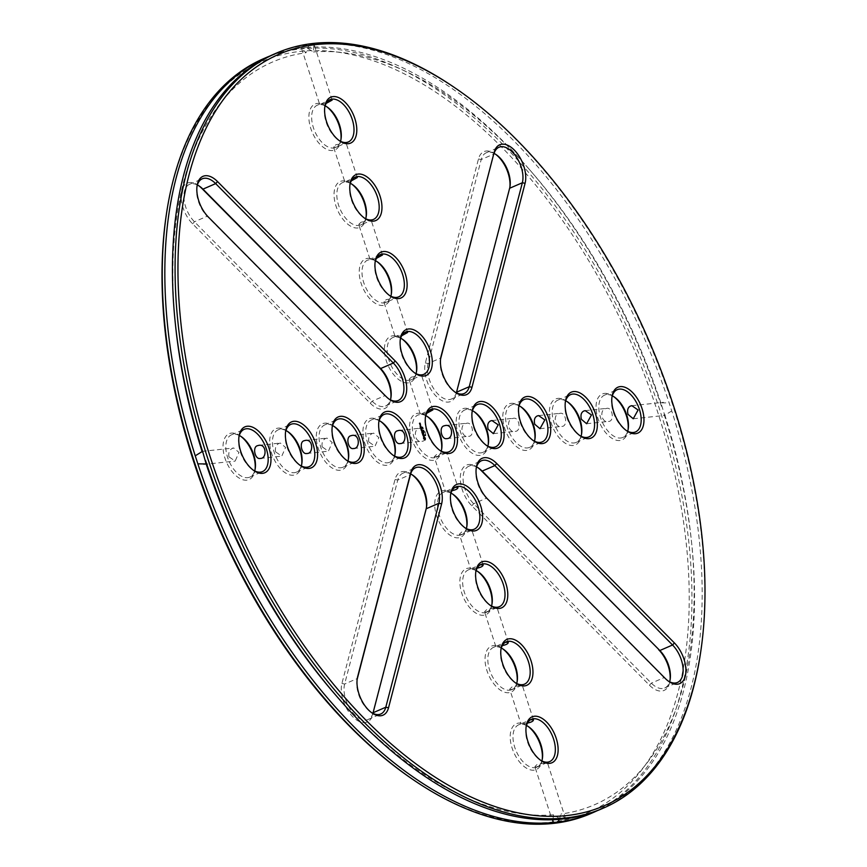 <?xml version="1.0" encoding="UTF-8"?>
<svg xmlns="http://www.w3.org/2000/svg" width="867" height="867" viewBox="0 0 867 867"><rect width="100%" height="100%" fill="white"/><g stroke="black" fill="none" stroke-linecap="round" stroke-linejoin="round"><path stroke-width="0.65" stroke-dasharray="4.33 3.25" d="M455.034 87.925A411.381 227.056 -113.4 0 1 700.428 653.74M526.074 727.131A23.041 12.712 66.6 0 0 525.933 727.966A23.041 12.712 66.6 0 0 539.675 759.644A23.041 12.712 66.6 0 0 540.379 760.11M500.909 649.676A23.041 12.712 66.6 0 0 500.768 650.51A23.041 12.712 66.6 0 0 514.51 682.188A23.041 12.712 66.6 0 0 515.215 682.654M357.128 679.544A23.041 12.712 66.6 0 0 356.987 680.367A23.041 12.712 66.6 0 0 370.729 712.056A23.041 12.712 66.6 0 0 371.434 712.522M475.745 572.22A23.041 12.712 66.6 0 0 475.604 573.044A23.041 12.712 66.6 0 0 489.346 604.732A23.041 12.712 66.6 0 0 490.05 605.199M450.58 494.764A23.041 12.712 66.6 0 0 450.428 495.588A23.041 12.712 66.6 0 0 464.17 527.277A23.041 12.712 66.6 0 0 464.875 527.743M423.616 438.767L425.025 439.894M423.053 435.787L423.616 436.134M423.399 435.082L423.963 435.982M423.356 434.866L423.378 436.003M422.348 433.446L422.587 434.714M422.554 434.237L423.41 434.107M421.871 432.167L422.164 433.24L423.183 433.099M422.413 432.2L422.5 433.001M422.684 432.113L422.966 432.958M424.884 434.909L425.188 435.505L424.96 434.876M425.068 434.692L424.494 434.779M424.158 432.156L423.616 432.069M238.902 437.131A23.041 12.712 66.6 0 0 238.761 437.965A23.041 12.712 66.6 0 0 240.3 451.848A23.041 12.712 66.6 0 0 252.503 469.654A23.041 12.712 66.6 0 0 253.207 470.109M285.536 432.178A23.041 12.712 66.6 0 0 285.384 433.001A23.041 12.712 66.6 0 0 286.923 446.884A23.041 12.712 66.6 0 0 299.126 464.69A23.041 12.712 66.6 0 0 299.841 465.156M332.159 427.214A23.041 12.712 66.6 0 0 332.018 428.049A23.041 12.712 66.6 0 0 333.557 441.932A23.041 12.712 66.6 0 0 345.76 459.738A23.041 12.712 66.6 0 0 346.464 460.204M196.972 186.611A23.041 12.712 66.6 0 0 196.82 187.445A23.041 12.712 66.6 0 0 207.17 216.251L384.84 395.688A23.041 12.712 66.6 0 0 388.243 398.56A23.041 12.712 66.6 0 0 388.947 399.015M378.781 422.262A23.041 12.712 66.6 0 0 378.641 423.096A23.041 12.712 66.6 0 0 380.18 436.979A23.041 12.712 66.6 0 0 392.383 454.774A23.041 12.712 66.6 0 0 393.087 455.24M421.264 430.292L422.11 430.888M421.709 431.549L422.012 430.932M421.6 431.593L422.695 431.625M422.262 430.281L421.46 430.4M420.798 428.666L421.069 429.837L421.98 429.707M421.286 428.905L421.405 429.609M420.538 428.222L421.611 428.276M420.137 426.64L420.408 427.821L421.416 427.68M420.658 426.781L420.744 427.583M420.928 426.694L421.199 427.539M423.66 431.224L423.67 431.831L423.725 431.224M423.486 430.964L423.551 430.39M422.413 428.016L422.532 428.569L422.37 428.027M422.717 427.464L422.11 427.453M419.975 425.025L420.766 425.675M419.476 423.334L419.931 423.963M419.52 423.464L420.159 423.974M472.038 412.345A23.041 12.712 66.6 0 0 471.886 413.18A23.041 12.712 66.6 0 0 485.628 444.869A23.041 12.712 66.6 0 0 486.333 445.324M476.178 468.57A23.041 12.712 66.6 0 0 476.026 469.405A23.041 12.712 66.6 0 0 486.376 498.211L664.046 677.636A23.041 12.712 66.6 0 0 667.449 680.519A23.041 12.712 66.6 0 0 668.154 680.974M518.661 407.392A23.041 12.712 66.6 0 0 518.52 408.227A23.041 12.712 66.6 0 0 532.262 439.905A23.041 12.712 66.6 0 0 532.967 440.371M565.284 402.44A23.041 12.712 66.6 0 0 565.143 403.263A23.041 12.712 66.6 0 0 578.885 434.952A23.041 12.712 66.6 0 0 579.589 435.418M611.907 397.476A23.041 12.712 66.6 0 0 611.766 398.311A23.041 12.712 66.6 0 0 625.508 429.999A23.041 12.712 66.6 0 0 626.212 430.455M439.71 450.287A23.041 12.712 -113.4 0 1 439.005 449.821A23.041 12.712 -113.4 0 1 425.263 418.132A23.041 12.712 -113.4 0 1 425.404 417.309M400.24 339.853A23.041 12.712 66.6 0 0 400.099 340.677A23.041 12.712 66.6 0 0 413.841 372.366A23.041 12.712 66.6 0 0 414.545 372.832M375.075 262.398A23.041 12.712 66.6 0 0 374.934 263.221A23.041 12.712 66.6 0 0 388.676 294.91A23.041 12.712 66.6 0 0 389.381 295.376M440.588 359.036A23.041 12.712 66.6 0 0 440.436 359.859A23.041 12.712 66.6 0 0 454.178 391.548A23.041 12.712 66.6 0 0 454.882 392.014M349.91 184.942A23.041 12.712 66.6 0 0 349.769 185.766A23.041 12.712 66.6 0 0 363.511 217.454A23.041 12.712 66.6 0 0 364.216 217.92M324.746 107.475A23.041 12.712 66.6 0 0 324.594 108.31A23.041 12.712 66.6 0 0 338.336 139.999A23.041 12.712 66.6 0 0 339.04 140.465M273.658 54.307A411.381 227.056 -113.4 0 1 309.096 44.716L313.919 44.206A411.381 227.056 -113.4 0 1 669.151 402.927L671.762 410.947A411.381 227.056 -113.4 0 1 601.015 809.139M332.137 100.117L313.93 44.087L313.421 51.955L306.246 47.533L301.423 48.053L305.964 52.746L309.096 44.716M526.486 725.495A23.041 12.712 66.6 0 0 518.639 724.834A23.041 12.712 66.6 0 0 515.41 749.207A23.041 12.712 66.6 0 0 534.852 767.653A23.041 12.712 66.6 0 0 536.976 767.1A23.041 12.712 66.6 0 0 541.853 760.933M536.174 767.089L534.863 766.656L537.193 764.391L547.38 762.592L536.174 767.089M527.483 723.056L520.948 723.837L530.561 719.729M518.639 724.834L520.959 723.837L509.698 689.2L512.029 686.935L522.216 685.136L514.12 688.647L511.01 689.623L509.698 689.2M501.321 648.039A23.041 12.712 66.6 0 0 493.475 647.378A23.041 12.712 66.6 0 0 490.234 671.752A23.041 12.712 66.6 0 0 509.688 690.197A23.041 12.712 66.6 0 0 511.812 689.644A23.041 12.712 66.6 0 0 516.689 683.478M502.318 645.601L495.783 646.381L505.396 642.274M410.644 473.946A23.041 12.712 66.6 0 0 402.808 473.284A23.041 12.712 66.6 0 0 397.758 480.069L344.643 684.03A23.041 12.712 66.6 0 0 350.517 709.596A23.041 12.712 66.6 0 0 368.031 719.512A23.041 12.712 66.6 0 0 372.908 713.346M476.146 570.584A23.041 12.712 66.6 0 0 468.31 569.922A23.041 12.712 66.6 0 0 465.07 594.296A23.041 12.712 66.6 0 0 484.523 612.741A23.041 12.712 66.6 0 0 486.647 612.189A23.041 12.712 66.6 0 0 491.524 606.022M485.845 612.167L484.534 611.744L486.853 609.479L497.051 607.68L485.845 612.167M477.153 568.145L470.618 568.925L480.231 564.818M468.31 569.922L470.618 568.915L459.369 534.289L461.688 532.024L471.886 530.225L463.791 533.736L460.68 534.711L459.369 534.289M450.981 493.128A23.041 12.712 66.6 0 0 443.145 492.467A23.041 12.712 66.6 0 0 439.905 516.84A23.041 12.712 66.6 0 0 459.358 535.286A23.041 12.712 66.6 0 0 461.472 534.733A23.041 12.712 66.6 0 0 466.348 528.567M451.989 490.689L445.454 491.47L455.056 487.362M443.145 492.467L445.454 491.459L434.194 456.833L436.524 454.568L446.722 452.769L438.626 456.28L434.194 456.833M424.082 437.672L424.57 439.19M239.314 435.494A23.041 12.712 66.6 0 0 231.478 434.833A23.041 12.712 66.6 0 0 227.588 457.364A23.041 12.712 66.6 0 0 249.804 477.11A23.041 12.712 66.6 0 0 254.681 470.933M228.91 456.79C228.314 452.52 229.506 449.713 232.475 448.347L233.754 448.001L238.978 452.422L235.152 461.092L228.91 456.79M285.937 430.541A23.041 12.712 66.6 0 0 278.101 429.88A23.041 12.712 66.6 0 0 274.21 452.401A23.041 12.712 66.6 0 0 296.427 472.147A23.041 12.712 66.6 0 0 301.304 465.98M275.533 451.826C274.937 447.567 276.129 444.749 279.098 443.395L280.388 443.048L285.601 447.459L281.775 456.14L275.533 451.826M332.56 425.578A23.041 12.712 66.6 0 0 324.724 424.928A23.041 12.712 66.6 0 0 320.833 447.448A23.041 12.712 66.6 0 0 343.061 467.194A23.041 12.712 66.6 0 0 347.938 461.027M322.156 446.873C321.559 442.614 322.752 439.797 325.721 438.431L327.011 438.095L332.234 442.506L328.398 451.176L322.156 446.873M197.373 184.974A23.041 12.712 66.6 0 0 189.537 184.313A23.041 12.712 66.6 0 0 184.129 200.223A23.041 12.712 66.6 0 0 194.446 221.768L372.127 401.193A23.041 12.712 66.6 0 0 385.544 406.016A23.041 12.712 66.6 0 0 390.421 399.839M379.193 420.625A23.041 12.712 66.6 0 0 371.347 419.964A23.041 12.712 66.6 0 0 367.467 442.484A23.041 12.712 66.6 0 0 389.684 462.241A23.041 12.712 66.6 0 0 394.561 456.064M368.789 441.921C368.193 437.651 369.375 434.844 372.355 433.478L373.634 433.132L378.857 437.553L375.021 446.223L368.789 441.921M472.439 410.709A23.041 12.712 66.6 0 0 464.604 410.058A23.041 12.712 66.6 0 0 462.1 436.253A23.041 12.712 66.6 0 0 482.93 452.325A23.041 12.712 66.6 0 0 487.807 446.147M465.601 423.562L466.88 423.215C472.862 421.871 474.932 436.881 468.278 436.307C461.547 437.922 459.499 424.852 465.601 423.562M476.579 466.934A23.041 12.712 66.6 0 0 468.744 466.273A23.041 12.712 66.6 0 0 463.336 482.171A23.041 12.712 66.6 0 0 473.664 503.727L651.334 683.153A23.041 12.712 66.6 0 0 664.751 687.975A23.041 12.712 66.6 0 0 669.627 681.798M519.062 405.756A23.041 12.712 66.6 0 0 511.227 405.095A23.041 12.712 66.6 0 0 508.723 431.289A23.041 12.712 66.6 0 0 529.564 447.372A23.041 12.712 66.6 0 0 534.44 441.195M512.224 418.609L513.513 418.262C519.485 416.919 521.566 431.929 514.9 431.354C508.17 432.969 506.122 419.888 512.224 418.609M565.696 400.792A23.041 12.712 66.6 0 0 557.849 400.142A23.041 12.712 66.6 0 0 555.357 426.336A23.041 12.712 66.6 0 0 576.187 442.408A23.041 12.712 66.6 0 0 581.063 436.242M558.857 413.657L560.136 413.31C566.118 411.955 568.188 426.965 561.523 426.401C554.793 428.016 552.745 414.935 558.857 413.657M612.319 395.84A23.041 12.712 66.6 0 0 604.483 395.179A23.041 12.712 66.6 0 0 601.98 421.373A23.041 12.712 66.6 0 0 622.809 437.456A23.041 12.712 66.6 0 0 627.686 431.278M605.48 408.693L606.759 408.346C612.741 407.002 614.811 422.012 608.157 421.438C601.395 423.031 599.379 409.983 605.48 408.693M426.824 413.234L417.981 415.011A23.041 12.712 66.6 0 0 415.477 441.205A23.041 12.712 66.6 0 0 436.307 457.277A23.041 12.712 66.6 0 0 441.184 451.111M421.416 413.884L429.891 409.907M425.816 415.672A23.041 12.712 66.6 0 0 420.094 414.459A23.041 12.712 66.6 0 0 417.981 415.011M418.978 428.526L420.257 428.179C426.152 426.781 428.396 441.747 421.655 441.27C414.87 442.853 412.898 429.794 418.978 428.526M400.652 338.206A23.041 12.712 66.6 0 0 394.929 337.003A23.041 12.712 66.6 0 0 392.805 337.556A23.041 12.712 66.6 0 0 390.313 363.75A23.041 12.712 66.6 0 0 411.142 379.822A23.041 12.712 66.6 0 0 416.019 373.655M401.649 335.778L395.114 336.559L383.864 301.922L386.194 299.657L396.382 297.847L388.286 301.369L383.864 301.922M396.252 336.429C394.452 336.808 394.984 336.515 397.845 335.54L404.726 332.451M411.359 377.112L421.546 375.313L413.451 378.825L409.029 379.378L411.359 377.112M375.476 260.75A23.041 12.712 66.6 0 0 369.765 259.547A23.041 12.712 66.6 0 0 367.641 260.1A23.041 12.712 66.6 0 0 365.148 286.294A23.041 12.712 66.6 0 0 385.978 302.366A23.041 12.712 66.6 0 0 390.854 296.2M376.484 258.323L367.641 260.1M371.087 258.973C369.277 259.352 369.819 259.06 372.68 258.084L379.562 254.996M494.092 153.426A23.041 12.712 66.6 0 0 486.257 152.776A23.041 12.712 66.6 0 0 481.207 159.55L428.103 363.511A23.041 12.712 66.6 0 0 433.966 389.088A23.041 12.712 66.6 0 0 451.479 399.004A23.041 12.712 66.6 0 0 456.356 392.838M350.311 183.295A23.041 12.712 66.6 0 0 344.6 182.092A23.041 12.712 66.6 0 0 342.476 182.644A23.041 12.712 66.6 0 0 339.972 208.839A23.041 12.712 66.6 0 0 360.813 224.911A23.041 12.712 66.6 0 0 365.679 218.744M351.319 180.856L344.784 181.647L333.524 147.011L335.854 144.746L346.052 142.936L337.957 146.447L333.524 147.011M345.911 181.517L354.386 177.54M361.019 222.201L371.217 220.391L363.121 223.914L358.7 224.466L361.019 222.201M325.147 105.839A23.041 12.712 66.6 0 0 319.424 104.636A23.041 12.712 66.6 0 0 317.311 105.189A23.041 12.712 66.6 0 0 314.808 131.383A23.041 12.712 66.6 0 0 335.637 147.455A23.041 12.712 66.6 0 0 340.514 141.288M326.155 103.401L319.62 104.192L301.423 48.053A411.381 227.056 -113.4 0 0 269.843 56.041M320.747 104.062L329.222 100.084M175.611 326.187A404.791 223.426 -113.4 0 1 305.964 52.746M552.886 819.716L553.58 814.817L560.754 819.239M553.58 814.817A404.791 223.426 -113.4 0 1 335.529 694.922M565.577 818.73L561.036 814.026L559.291 819.358M671.762 410.947L664.881 415.195A404.791 223.426 -113.4 0 1 691.389 540.607A404.791 223.426 -113.4 0 1 561.036 814.026M633.246 418.772L664.783 415.423L660.849 402.808L669.151 402.927M660.849 402.808L660.849 402.808A404.791 223.426 -113.4 0 0 531.46 171.839L529.206 169.249A411.381 227.056 -113.4 0 1 661.478 406.265M313.421 51.955A404.791 223.426 -113.4 0 1 531.46 171.839M527.96 726.318A25.013 13.807 66.6 0 0 527.223 725.787A25.013 13.807 66.6 0 0 510.576 741.653A25.013 13.807 66.6 0 0 533.953 770.167A25.013 13.807 66.6 0 0 542.146 760.186A25.013 13.807 66.6 0 0 542.254 759.297M502.784 648.863A25.013 13.807 66.6 0 0 502.058 648.332A25.013 13.807 66.6 0 0 485.412 664.198A25.013 13.807 66.6 0 0 508.788 692.711A25.013 13.807 66.6 0 0 516.981 682.73A25.013 13.807 66.6 0 0 517.09 681.841M412.118 474.769A25.013 13.807 66.6 0 0 411.381 474.238A25.013 13.807 66.6 0 0 395.027 479.494L341.923 683.456A25.013 13.807 66.6 0 0 352.739 716.749A25.013 13.807 66.6 0 0 372.788 714.625L425.892 510.663A25.013 13.807 66.6 0 0 426.304 508.636A25.013 13.807 66.6 0 0 426.412 507.748M477.619 571.407A25.013 13.807 66.6 0 0 476.893 570.876A25.013 13.807 66.6 0 0 460.247 586.742A25.013 13.807 66.6 0 0 483.613 615.256A25.013 13.807 66.6 0 0 491.806 605.274A25.013 13.807 66.6 0 0 491.925 604.386M452.455 493.952A25.013 13.807 66.6 0 0 451.718 493.421A25.013 13.807 66.6 0 0 435.071 509.287A25.013 13.807 66.6 0 0 458.448 537.8A25.013 13.807 66.6 0 0 466.641 527.819A25.013 13.807 66.6 0 0 466.76 526.93M240.788 436.318A25.013 13.807 66.6 0 0 240.051 435.787A25.013 13.807 66.6 0 0 225.539 436.805A25.013 13.807 66.6 0 0 224.954 458.134A25.013 13.807 66.6 0 0 241.644 479.343A25.013 13.807 66.6 0 0 254.974 470.196A25.013 13.807 66.6 0 0 255.093 469.296M287.411 431.365A25.013 13.807 66.6 0 0 286.674 430.834A25.013 13.807 66.6 0 0 272.162 431.842A25.013 13.807 66.6 0 0 271.577 453.181A25.013 13.807 66.6 0 0 288.267 474.379A25.013 13.807 66.6 0 0 301.597 465.232A25.013 13.807 66.6 0 0 301.716 464.344M334.033 426.401A25.013 13.807 66.6 0 0 333.307 425.881A25.013 13.807 66.6 0 0 318.796 426.889A25.013 13.807 66.6 0 0 318.211 448.217A25.013 13.807 66.6 0 0 334.9 469.426A25.013 13.807 66.6 0 0 348.22 460.279A25.013 13.807 66.6 0 0 348.339 459.38M198.846 185.798A25.013 13.807 66.6 0 0 198.109 185.267A25.013 13.807 66.6 0 0 181.322 192.691A25.013 13.807 66.6 0 0 192.582 223.827L370.252 403.253A25.013 13.807 66.6 0 0 390.714 399.102A25.013 13.807 66.6 0 0 390.822 398.202M380.667 421.449A25.013 13.807 66.6 0 0 379.93 420.918A25.013 13.807 66.6 0 0 365.419 421.936A25.013 13.807 66.6 0 0 364.834 443.265A25.013 13.807 66.6 0 0 381.523 464.474A25.013 13.807 66.6 0 0 394.853 455.327A25.013 13.807 66.6 0 0 394.962 454.427M473.913 411.532A25.013 13.807 66.6 0 0 473.176 411.012A25.013 13.807 66.6 0 0 456.226 419.921A25.013 13.807 66.6 0 0 470.012 451.696A25.013 13.807 66.6 0 0 488.099 445.41A25.013 13.807 66.6 0 0 488.219 444.511M478.053 467.757A25.013 13.807 66.6 0 0 477.316 467.226A25.013 13.807 66.6 0 0 460.529 474.65A25.013 13.807 66.6 0 0 471.789 505.775L649.459 685.212A25.013 13.807 66.6 0 0 669.92 681.061A25.013 13.807 66.6 0 0 670.028 680.162M520.536 406.58A25.013 13.807 66.6 0 0 519.81 406.049A25.013 13.807 66.6 0 0 502.849 414.968A25.013 13.807 66.6 0 0 516.634 446.733A25.013 13.807 66.6 0 0 534.722 440.447A25.013 13.807 66.6 0 0 534.841 439.558M567.159 401.616A25.013 13.807 66.6 0 0 566.433 401.096A25.013 13.807 66.6 0 0 549.483 410.004A25.013 13.807 66.6 0 0 563.257 441.78A25.013 13.807 66.6 0 0 581.356 435.494A25.013 13.807 66.6 0 0 581.464 434.605M613.793 396.663A25.013 13.807 66.6 0 0 613.056 396.132A25.013 13.807 66.6 0 0 596.106 405.052A25.013 13.807 66.6 0 0 609.88 436.827A25.013 13.807 66.6 0 0 627.979 430.541A25.013 13.807 66.6 0 0 628.098 429.642M427.29 416.496A25.013 13.807 66.6 0 0 426.553 415.965A25.013 13.807 66.6 0 0 417.981 413.256A25.013 13.807 66.6 0 0 416.16 448.337A25.013 13.807 66.6 0 0 441.476 450.363A25.013 13.807 66.6 0 0 441.596 449.474M402.125 339.03A25.013 13.807 66.6 0 0 401.388 338.509A25.013 13.807 66.6 0 0 392.816 335.8A25.013 13.807 66.6 0 0 390.995 370.881A25.013 13.807 66.6 0 0 416.312 372.908A25.013 13.807 66.6 0 0 416.42 372.019M376.95 261.574A25.013 13.807 66.6 0 0 376.224 261.054A25.013 13.807 66.6 0 0 367.651 258.344A25.013 13.807 66.6 0 0 365.831 293.425A25.013 13.807 66.6 0 0 391.136 295.452A25.013 13.807 66.6 0 0 391.255 294.563M495.566 154.25A25.013 13.807 66.6 0 0 494.84 153.73A25.013 13.807 66.6 0 0 478.476 158.975L425.372 362.937A25.013 13.807 66.6 0 0 436.188 396.241A25.013 13.807 66.6 0 0 456.237 394.106L509.341 190.144A25.013 13.807 66.6 0 0 509.753 188.128A25.013 13.807 66.6 0 0 509.872 187.239M351.785 184.118A25.013 13.807 66.6 0 0 351.059 183.598A25.013 13.807 66.6 0 0 342.476 180.889A25.013 13.807 66.6 0 0 340.655 215.97A25.013 13.807 66.6 0 0 365.972 217.996A25.013 13.807 66.6 0 0 366.091 217.097M326.621 106.663A25.013 13.807 66.6 0 0 325.884 106.142A25.013 13.807 66.6 0 0 317.311 103.433A25.013 13.807 66.6 0 0 315.49 138.514A25.013 13.807 66.6 0 0 340.807 140.541A25.013 13.807 66.6 0 0 340.926 139.641M306.246 47.533A411.381 227.056 -113.4 0 1 529.206 169.249M263.46 58.728A411.381 227.056 -113.4 0 1 301.304 48.866A411.381 227.056 -113.4 0 1 648.668 378.37A411.381 227.056 -113.4 0 1 590.817 813.56M664.079 414.285A411.381 227.056 -113.4 0 1 691.747 544.021A411.381 227.056 -113.4 0 1 597.146 810.732M166.312 214.756A409.397 225.962 -113.4 0 1 300.405 51.381A409.397 225.962 -113.4 0 1 682.99 518.152A409.397 225.962 -113.4 0 1 410.524 777.862M192.582 223.827L194.446 221.768L207.17 216.251L208.308 216.999M370.252 403.253L372.127 401.193L384.84 395.688L385.988 396.425M649.459 685.212L651.334 683.153L664.046 677.636L665.195 678.384M471.789 505.775L473.664 503.727L486.376 498.211L487.525 498.958M341.923 683.456L344.643 684.03L357.367 678.514M395.027 479.494L397.758 480.069L410.47 474.552M478.476 158.975L481.207 159.55L493.919 154.044M425.372 362.937L428.103 363.511L440.815 358.006M372.788 714.625L373.081 712.739M425.892 510.663L426.185 508.777M509.341 190.144L509.633 188.258M456.237 394.106L456.53 392.22M539.675 759.644L541.116 760.641M525.933 727.966L526.193 726.232M514.51 682.188L515.941 683.185M500.768 650.51L501.028 648.776M370.729 712.056L372.16 713.053M356.987 680.367L357.247 678.644M489.346 604.732L490.776 605.73M475.604 573.044L475.864 571.32M464.17 527.277L465.612 528.263M450.428 495.588L450.688 493.865M252.503 469.654L253.944 470.64M238.761 437.965L239.021 436.242M299.126 464.69L300.567 465.687M285.384 433.001L285.644 431.278M345.76 459.738L347.19 460.724M332.018 428.049L332.278 426.326M196.82 187.445L197.08 185.722M388.243 398.56L389.684 399.546M392.383 454.774L393.824 455.771M378.641 423.096L378.901 421.362M485.628 444.869L487.07 445.855M471.886 413.18L472.147 411.457M667.449 680.519L668.891 681.505M476.026 469.405L476.286 467.671M532.262 439.905L533.693 440.902M518.52 408.227L518.78 406.493M578.885 434.952L580.326 435.938M565.143 403.263L565.403 401.54M625.508 429.999L626.949 430.986M611.766 398.311L612.026 396.587M439.005 449.821L440.447 450.807M425.263 418.132L425.524 416.409M413.841 372.366L415.282 373.352M400.099 340.677L400.359 338.954M388.676 294.91L390.107 295.896M374.934 263.221L375.194 261.498M454.178 391.548L455.619 392.534M440.436 359.859L440.696 358.136M363.511 217.454L364.942 218.441M349.769 185.766L350.019 184.042M338.336 139.999L339.777 140.985M324.594 108.31L324.854 106.587M536.976 767.1L539.285 766.103M565.587 818.621L547.38 762.592L549.689 761.594M529.043 720.325L531.363 719.317M511.812 689.644L514.12 688.647M533.476 719.773L522.216 685.136L524.524 684.139M493.475 647.378L495.794 646.37M503.879 642.87L506.187 641.862M368.031 719.512L380.743 714.007M402.808 473.284L415.521 467.768M486.647 612.189L488.955 611.192M508.3 642.317L497.051 607.68L499.359 606.683M478.714 565.414L481.022 564.406M461.472 534.733L463.791 533.736M483.136 564.851L471.886 530.225L474.195 529.217M453.549 487.958L455.858 486.951M249.804 477.11L262.517 471.594M231.478 434.833L244.191 429.328M296.427 472.147L309.151 466.641M278.101 429.88L290.813 424.364M343.061 467.194L355.773 461.678M324.724 424.928L337.436 419.411M189.537 184.313L202.249 178.808M385.544 406.016L398.256 400.5M389.684 462.241L402.396 456.725M371.347 419.964L384.07 414.448M482.93 452.325L495.653 446.808M464.604 410.058L477.316 404.542M664.751 687.975L677.463 682.459M468.744 466.273L481.456 460.756M529.564 447.372L542.276 441.856M511.227 405.095L523.939 399.579M576.187 442.408L588.899 436.892M557.849 400.142L570.573 394.626M622.809 437.456L635.522 431.939M604.483 395.179L617.196 389.673M430.693 409.495L428.374 410.503M449.019 451.761L446.711 452.769L457.971 487.395M438.626 456.28L436.307 457.277M411.142 379.822L413.451 378.825M432.806 409.939L421.546 375.313L423.855 374.306M392.805 337.556L395.124 336.548M403.209 333.047L405.528 332.039M385.978 302.366L388.286 301.369M407.631 332.484L396.382 297.847L398.69 296.85M378.045 255.592L380.353 254.584M486.257 152.776L498.969 147.26M451.479 399.004L464.192 393.488M360.813 224.911L363.121 223.914M371.206 220.402L373.525 219.394M342.476 182.644L344.784 181.636M352.88 178.125L355.188 177.128M335.637 147.455L337.957 146.447M357.302 177.572L346.052 142.936L348.361 141.939M317.311 105.189L319.62 104.181M327.715 100.67L330.024 99.672M203.604 464.452L235.152 461.092M202.217 451.36L233.754 448.001M553.07 822.685L534.863 766.656M631.848 405.68L663.396 402.331M528.664 726.774L527.223 725.787M542.406 758.462L542.146 760.186M503.489 649.318L502.058 648.332M517.231 681.007L516.981 682.73M495.783 646.381L484.534 611.744M412.822 475.224L411.381 474.238M426.564 506.913L426.304 508.636M478.324 571.862L476.893 570.876M492.066 603.551L491.806 605.274M453.159 494.407L451.718 493.421M466.901 526.096L466.641 527.819M241.492 436.784L240.051 435.787M255.234 468.462L254.974 470.196M260.241 458.426L281.775 456.14M258.843 445.335L280.388 443.048M288.115 431.82L286.674 430.834M301.857 463.509L301.597 465.232M306.864 453.474L328.398 451.176M305.477 440.382L327.011 438.095M334.738 426.867L333.307 425.881M348.48 458.556L348.22 460.279M353.487 448.51L375.021 446.223M352.1 435.418L373.634 433.132M199.551 186.264L198.109 185.267M390.974 397.379L390.714 399.102M381.372 421.915L379.93 420.918M395.114 453.593L394.853 455.327M400.12 443.557L421.655 441.27M398.722 430.465L420.257 428.179M493.366 433.641L514.9 431.354M491.979 420.549L513.513 418.262M474.617 411.998L473.176 411.012M488.359 443.687L488.099 445.41M446.743 438.604L468.278 436.307M445.345 425.513L466.88 423.215M670.18 679.327L669.92 681.061M478.757 468.223L477.316 467.226M539.989 428.688L561.523 426.401M538.602 415.596L560.136 413.31M521.24 407.035L519.81 406.049M534.982 438.724L534.722 440.447M586.612 423.725L608.157 421.438M585.225 410.644L606.759 408.346M567.874 402.082L566.433 401.096M581.616 433.771L581.356 435.494M614.497 397.129L613.056 396.132M628.239 428.807L627.979 430.541M420.278 414.014L409.029 379.378M427.995 416.951L426.553 415.965M441.737 448.64L441.476 450.363M402.83 339.496L401.388 338.509M416.572 371.184L416.312 372.908M382.466 255.028L371.217 220.391M369.949 259.103L358.7 224.466M377.654 262.04L376.224 261.054M391.396 293.729L391.136 295.452M496.271 154.716L494.84 153.73M510.013 186.405L509.753 188.128M352.49 184.584L351.059 183.598M366.232 216.273L365.972 217.996M327.325 107.129L325.884 106.142M341.067 138.818L340.807 140.541M691.389 540.607L691.747 544.021"/><path stroke-width="1.3" d="M316.141 44.553A409.397 225.962 -113.4 0 1 456.476 88.911A409.397 225.962 -113.4 0 1 700.688 652.017A409.397 225.962 -113.4 0 1 286.327 618.886A409.397 225.962 -113.4 0 1 316.141 44.553M549.689 763.35A25.013 13.807 66.6 0 0 551.51 728.258A25.013 13.807 66.6 0 0 526.193 726.232A25.013 13.807 66.6 0 0 541.116 760.641A25.013 13.807 66.6 0 0 549.689 763.35M524.524 685.895A25.013 13.807 66.6 0 0 526.345 650.803A25.013 13.807 66.6 0 0 501.028 648.776A25.013 13.807 66.6 0 0 515.941 683.185A25.013 13.807 66.6 0 0 524.524 685.895M388.524 707.797L441.628 503.835A25.013 13.807 66.6 0 0 430.812 470.532A25.013 13.807 66.6 0 0 410.763 472.667L357.659 676.628A25.013 13.807 66.6 0 0 357.247 678.644A25.013 13.807 66.6 0 0 372.16 713.053A25.013 13.807 66.6 0 0 388.524 707.797L385.793 707.223L438.897 503.261A23.041 12.712 66.6 0 0 433.034 477.695A23.041 12.712 66.6 0 0 415.521 467.768A23.041 12.712 66.6 0 0 410.47 474.552L357.367 678.514A23.041 12.712 66.6 0 0 357.128 679.544M499.349 608.439A25.013 13.807 66.6 0 0 501.169 573.347A25.013 13.807 66.6 0 0 475.864 571.32A25.013 13.807 66.6 0 0 490.776 605.73A25.013 13.807 66.6 0 0 499.349 608.439M474.184 530.983A25.013 13.807 66.6 0 0 476.005 495.891A25.013 13.807 66.6 0 0 450.688 493.865A25.013 13.807 66.6 0 0 465.612 528.263A25.013 13.807 66.6 0 0 474.184 530.983M423.616 438.767L425.22 439.786L425.35 438.29L424.288 436.914L423.627 436.99L423.616 438.767M423.15 435.722L423.616 436.134L423.66 435.028L424.061 436.003L423.92 435.201L423.356 434.866L423.324 435.971L422.923 435.061M422.782 434.757L423.529 433.999L422.348 433.446L422.782 434.757M421.871 432.167L422.272 433.186L423.183 433.099L422.814 431.961L423.063 432.915L421.871 432.167M424.982 434.866L425.285 435.462L424.982 434.866M423.681 431.929L423.996 432.893L423.681 431.929M240.69 451.306A25.013 13.807 66.6 0 0 253.944 470.64A25.013 13.807 66.6 0 0 270.894 461.721A25.013 13.807 66.6 0 0 257.12 429.956A25.013 13.807 66.6 0 0 239.021 436.242A25.013 13.807 66.6 0 0 240.69 451.306M287.313 446.353A25.013 13.807 66.6 0 0 300.567 465.687A25.013 13.807 66.6 0 0 317.517 456.768A25.013 13.807 66.6 0 0 303.743 424.993A25.013 13.807 66.6 0 0 285.644 431.278A25.013 13.807 66.6 0 0 287.313 446.353M333.947 441.401A25.013 13.807 66.6 0 0 347.19 460.724A25.013 13.807 66.6 0 0 364.151 451.815A25.013 13.807 66.6 0 0 350.366 420.04A25.013 13.807 66.6 0 0 332.278 426.326A25.013 13.807 66.6 0 0 333.947 441.401M208.308 216.999L385.988 396.425A25.013 13.807 66.6 0 0 389.684 399.546A25.013 13.807 66.6 0 0 406.471 392.133A25.013 13.807 66.6 0 0 395.211 360.997L217.541 181.571A25.013 13.807 66.6 0 0 197.08 185.722A25.013 13.807 66.6 0 0 208.308 216.999M380.57 436.437A25.013 13.807 66.6 0 0 393.824 455.771A25.013 13.807 66.6 0 0 410.774 446.852A25.013 13.807 66.6 0 0 396.988 415.087A25.013 13.807 66.6 0 0 378.901 421.362A25.013 13.807 66.6 0 0 380.57 436.437M421.264 430.292L422.11 430.888L421.796 431.723L422.695 431.625L421.557 430.357L422.294 430.173L421.264 430.292M420.798 428.666L421.167 429.794L422.077 429.696L420.798 428.666M420.647 428.179L421.546 428.081M420.137 426.64L420.506 427.778L421.416 427.68L421.048 426.542L421.297 427.496L420.658 426.781L420.506 427.583L420.137 426.64M423.681 431.213L424.082 431.766L423.735 431.192M423.649 430.346L423.399 431.04L423.649 430.346M422.467 427.984L423.02 428.406L422.413 428.016M422.511 427.258L422.706 427.854L422.467 427.279M420.614 425.025L420.311 425.73L420.062 425.014M419.953 424.624L419.845 424.061L419.953 424.624M419.476 423.334L420.354 423.92L419.476 423.334M502.166 423.508A25.013 13.807 66.6 0 0 485.477 402.31A25.013 13.807 66.6 0 0 472.147 411.457A25.013 13.807 66.6 0 0 487.07 445.855A25.013 13.807 66.6 0 0 501.581 444.847A25.013 13.807 66.6 0 0 502.166 423.508M674.418 642.956L496.748 463.52A25.013 13.807 66.6 0 0 476.286 467.671A25.013 13.807 66.6 0 0 487.525 498.958L665.195 678.384A25.013 13.807 66.6 0 0 668.891 681.505A25.013 13.807 66.6 0 0 685.678 674.082A25.013 13.807 66.6 0 0 674.418 642.956L672.554 645.005L494.873 465.579A23.041 12.712 66.6 0 0 481.456 460.756A23.041 12.712 66.6 0 0 476.178 468.57M548.789 418.555A25.013 13.807 66.6 0 0 532.1 397.346A25.013 13.807 66.6 0 0 518.78 406.493A25.013 13.807 66.6 0 0 533.693 440.902A25.013 13.807 66.6 0 0 548.204 439.883A25.013 13.807 66.6 0 0 548.789 418.555M595.423 413.602A25.013 13.807 66.6 0 0 578.733 392.393A25.013 13.807 66.6 0 0 565.403 401.54A25.013 13.807 66.6 0 0 580.326 435.938A25.013 13.807 66.6 0 0 594.838 434.931A25.013 13.807 66.6 0 0 595.423 413.602M642.046 408.639A25.013 13.807 66.6 0 0 625.356 387.441A25.013 13.807 66.6 0 0 612.026 396.587A25.013 13.807 66.6 0 0 626.949 430.986A25.013 13.807 66.6 0 0 641.461 429.978A25.013 13.807 66.6 0 0 642.046 408.639M433.717 406.428A25.013 13.807 -113.4 0 1 457.093 434.941A25.013 13.807 -113.4 0 1 440.447 450.807A25.013 13.807 -113.4 0 1 425.524 416.409A25.013 13.807 -113.4 0 1 433.717 406.428M408.552 328.972A25.013 13.807 66.6 0 0 400.359 338.954A25.013 13.807 66.6 0 0 415.282 373.352A25.013 13.807 66.6 0 0 431.929 357.486A25.013 13.807 66.6 0 0 408.552 328.972M383.387 251.517A25.013 13.807 66.6 0 0 375.194 261.498A25.013 13.807 66.6 0 0 390.107 295.896A25.013 13.807 66.6 0 0 406.753 280.03A25.013 13.807 66.6 0 0 383.387 251.517M494.212 152.159L441.108 356.12A25.013 13.807 66.6 0 0 440.696 358.136A25.013 13.807 66.6 0 0 455.619 392.534A25.013 13.807 66.6 0 0 471.973 387.289L525.077 183.327A25.013 13.807 66.6 0 0 514.261 150.024A25.013 13.807 66.6 0 0 494.212 152.159L440.815 358.006A23.041 12.712 66.6 0 0 440.588 359.036M358.212 174.061A25.013 13.807 66.6 0 0 350.019 184.042A25.013 13.807 66.6 0 0 364.942 218.441A25.013 13.807 66.6 0 0 381.588 202.575A25.013 13.807 66.6 0 0 358.212 174.061M333.047 96.605A25.013 13.807 66.6 0 0 324.854 106.587A25.013 13.807 66.6 0 0 339.777 140.985A25.013 13.807 66.6 0 0 356.424 125.119A25.013 13.807 66.6 0 0 333.047 96.605M700.688 652.017L700.428 653.74A411.381 227.056 -113.4 0 1 603.54 808.044A411.381 227.056 -113.4 0 1 231.554 520.969A411.381 227.056 -113.4 0 1 276.183 53.223A411.381 227.056 -113.4 0 1 314.027 43.35A411.381 227.056 -113.4 0 1 455.034 87.925L456.476 88.911M540.379 760.11A23.041 12.712 66.6 0 0 547.576 762.147A23.041 12.712 66.6 0 0 549.689 761.594A23.041 12.712 66.6 0 0 552.192 735.4A23.041 12.712 66.6 0 0 531.363 719.317A23.041 12.712 66.6 0 0 526.074 727.131M515.215 682.654A23.041 12.712 66.6 0 0 522.4 684.692A23.041 12.712 66.6 0 0 524.524 684.139A23.041 12.712 66.6 0 0 527.028 657.945A23.041 12.712 66.6 0 0 506.187 641.862A23.041 12.712 66.6 0 0 500.909 649.676M371.434 712.522A23.041 12.712 66.6 0 0 380.743 714.007A23.041 12.712 66.6 0 0 385.793 707.223L373.081 712.739L426.185 508.777A23.041 12.712 66.6 0 0 426.564 506.913A23.041 12.712 66.6 0 0 412.822 475.224A23.041 12.712 66.6 0 0 410.644 473.946M490.05 605.199A23.041 12.712 66.6 0 0 497.235 607.236A23.041 12.712 66.6 0 0 499.359 606.683A23.041 12.712 66.6 0 0 501.852 580.489A23.041 12.712 66.6 0 0 481.022 564.406A23.041 12.712 66.6 0 0 475.745 572.22M464.875 527.743A23.041 12.712 66.6 0 0 472.071 529.77A23.041 12.712 66.6 0 0 474.195 529.217A23.041 12.712 66.6 0 0 476.687 503.023A23.041 12.712 66.6 0 0 455.858 486.951A23.041 12.712 66.6 0 0 450.58 494.764M425.025 439.894L425.144 438.063L423.725 436.925M423.519 436.144L423.497 435.039M423.963 435.982L423.367 434.898M423.41 434.107L422.435 433.533M421.991 432.156L422.262 433.001M423.085 433.099L422.793 432.102M423.063 432.915L422.402 432.34M253.207 470.109A23.041 12.712 66.6 0 0 262.517 471.594A23.041 12.712 66.6 0 0 265.02 445.4A23.041 12.712 66.6 0 0 244.191 429.328A23.041 12.712 66.6 0 0 238.902 437.131M299.841 465.156A23.041 12.712 66.6 0 0 309.151 466.641A23.041 12.712 66.6 0 0 311.643 440.447A23.041 12.712 66.6 0 0 290.813 424.364A23.041 12.712 66.6 0 0 285.536 432.178M346.464 460.204A23.041 12.712 66.6 0 0 355.773 461.678A23.041 12.712 66.6 0 0 358.277 435.483A23.041 12.712 66.6 0 0 337.436 419.411A23.041 12.712 66.6 0 0 332.159 427.214M388.947 399.015A23.041 12.712 66.6 0 0 398.256 400.5A23.041 12.712 66.6 0 0 403.664 384.601A23.041 12.712 66.6 0 0 393.336 363.045L215.666 183.62A23.041 12.712 66.6 0 0 202.249 178.808A23.041 12.712 66.6 0 0 196.972 186.611M393.087 455.24A23.041 12.712 66.6 0 0 402.396 456.725A23.041 12.712 66.6 0 0 404.9 430.531A23.041 12.712 66.6 0 0 384.07 414.448A23.041 12.712 66.6 0 0 378.781 422.262M422.196 430.086L421.286 430.216M421.557 430.357L422.229 430.801M422.608 431.636L421.839 431.549L422.121 430.845M420.885 428.753L421.156 429.598M421.98 429.707L421.405 428.894M420.235 426.737L420.506 427.583M421.329 427.691L421.134 426.64M420.961 427.529L420.647 426.922M420.387 424.776L419.801 424.18M420.116 423.172L419.498 423.269M419.931 423.963L419.899 423.389M486.333 445.324A23.041 12.712 66.6 0 0 495.653 446.808A23.041 12.712 66.6 0 0 499.533 424.288A23.041 12.712 66.6 0 0 477.316 404.542A23.041 12.712 66.6 0 0 472.038 412.345M668.154 680.974A23.041 12.712 66.6 0 0 677.463 682.459A23.041 12.712 66.6 0 0 682.871 666.56A23.041 12.712 66.6 0 0 672.554 645.005L659.83 650.521L482.16 471.095A23.041 12.712 66.6 0 0 478.757 468.223A23.041 12.712 66.6 0 0 476.579 466.934M532.967 440.371A23.041 12.712 66.6 0 0 542.276 441.856A23.041 12.712 66.6 0 0 546.167 419.325A23.041 12.712 66.6 0 0 523.939 399.579A23.041 12.712 66.6 0 0 518.661 407.392M579.589 435.418A23.041 12.712 66.6 0 0 588.899 436.892A23.041 12.712 66.6 0 0 592.79 414.372A23.041 12.712 66.6 0 0 570.573 394.626A23.041 12.712 66.6 0 0 565.284 402.44M626.212 430.455A23.041 12.712 66.6 0 0 635.522 431.939A23.041 12.712 66.6 0 0 639.413 409.419A23.041 12.712 66.6 0 0 617.196 389.673A23.041 12.712 66.6 0 0 611.907 397.476M425.404 417.309A23.041 12.712 -113.4 0 1 430.693 409.495A23.041 12.712 -113.4 0 1 432.806 408.942A23.041 12.712 -113.4 0 1 452.26 427.398A23.041 12.712 -113.4 0 1 449.019 451.761A23.041 12.712 -113.4 0 1 439.71 450.287M414.545 372.832A23.041 12.712 66.6 0 0 423.855 374.306A23.041 12.712 66.6 0 0 427.095 349.943A23.041 12.712 66.6 0 0 407.642 331.487A23.041 12.712 66.6 0 0 405.528 332.039A23.041 12.712 66.6 0 0 400.24 339.853M389.381 295.376A23.041 12.712 66.6 0 0 398.69 296.85A23.041 12.712 66.6 0 0 401.93 272.487A23.041 12.712 66.6 0 0 382.477 254.031A23.041 12.712 66.6 0 0 380.353 254.584A23.041 12.712 66.6 0 0 375.075 262.398M454.882 392.014A23.041 12.712 66.6 0 0 464.192 393.488A23.041 12.712 66.6 0 0 469.242 386.715L522.357 182.753A23.041 12.712 66.6 0 0 516.483 157.187A23.041 12.712 66.6 0 0 498.969 147.26A23.041 12.712 66.6 0 0 493.919 154.044M364.216 217.92A23.041 12.712 66.6 0 0 373.525 219.394A23.041 12.712 66.6 0 0 376.766 195.032A23.041 12.712 66.6 0 0 357.312 176.575A23.041 12.712 66.6 0 0 355.188 177.128A23.041 12.712 66.6 0 0 349.91 184.942M339.04 140.465A23.041 12.712 66.6 0 0 348.361 141.939A23.041 12.712 66.6 0 0 351.59 117.576A23.041 12.712 66.6 0 0 332.148 99.12A23.041 12.712 66.6 0 0 330.024 99.672A23.041 12.712 66.6 0 0 324.746 107.475M202.921 452.498L206.151 463.964L197.849 463.845L195.238 455.825L202.119 451.577L202.921 452.498A411.381 227.056 -113.4 0 1 175.253 322.773A411.381 227.056 -113.4 0 1 273.658 54.307L276.183 53.223M565.587 818.621L560.754 819.239A411.381 227.056 -113.4 0 1 337.772 697.512A411.381 227.056 -113.4 0 1 205.522 460.518M603.54 808.044L601.015 809.139A411.381 227.056 -113.4 0 1 565.577 818.73L565.468 818.513M541.853 760.933A23.041 12.712 66.6 0 0 542.406 758.462A23.041 12.712 66.6 0 0 528.664 726.774A23.041 12.712 66.6 0 0 526.486 725.495M530.561 719.729L533.476 719.773C533.411 721.149 531.417 722.254 527.483 723.056M516.689 683.478A23.041 12.712 66.6 0 0 517.231 681.007A23.041 12.712 66.6 0 0 503.489 649.318A23.041 12.712 66.6 0 0 501.321 648.039M505.396 642.274L508.3 642.317C508.246 643.693 506.252 644.788 502.318 645.601M372.908 713.346A23.041 12.712 66.6 0 0 373.081 712.739M491.524 606.022A23.041 12.712 66.6 0 0 492.066 603.551A23.041 12.712 66.6 0 0 478.324 571.862A23.041 12.712 66.6 0 0 476.146 570.584M480.231 564.818L483.136 564.851C483.082 566.238 481.087 567.332 477.153 568.145M466.348 528.567A23.041 12.712 66.6 0 0 466.901 526.096A23.041 12.712 66.6 0 0 453.159 494.407A23.041 12.712 66.6 0 0 450.981 493.128M455.056 487.362L457.971 487.395C457.917 488.782 455.923 489.877 451.989 490.689M423.865 438.485L424.18 437.629L424.949 438.637L424.375 439.146L423.811 438.182M254.681 470.933A23.041 12.712 66.6 0 0 255.234 468.462A23.041 12.712 66.6 0 0 241.492 436.784A23.041 12.712 66.6 0 0 239.314 435.494M257.499 445.692L258.843 445.335C266.776 443.796 266.938 458.979 260.241 458.426C255.082 459.878 252.113 446.906 257.499 445.692M301.304 465.98A23.041 12.712 66.6 0 0 301.857 463.509A23.041 12.712 66.6 0 0 288.115 431.82A23.041 12.712 66.6 0 0 285.937 430.541M304.122 440.729L305.477 440.382C313.399 438.843 313.561 454.026 306.864 453.474C301.705 454.926 298.736 441.942 304.122 440.729M347.938 461.027A23.041 12.712 66.6 0 0 348.48 458.556A23.041 12.712 66.6 0 0 334.738 426.867A23.041 12.712 66.6 0 0 332.56 425.578M350.745 435.776L352.1 435.418C360.022 433.879 360.184 449.063 353.487 448.51C348.328 449.962 345.359 436.99 350.745 435.776M390.421 399.839A23.041 12.712 66.6 0 0 390.974 397.379A23.041 12.712 66.6 0 0 380.624 368.562L202.954 189.136A23.041 12.712 66.6 0 0 199.551 186.264A23.041 12.712 66.6 0 0 197.373 184.974M394.561 456.064A23.041 12.712 66.6 0 0 395.114 453.593A23.041 12.712 66.6 0 0 381.372 421.915A23.041 12.712 66.6 0 0 379.193 420.625M397.368 430.823L398.722 430.465C406.656 428.927 406.818 444.11 400.12 443.557C394.951 445.009 391.982 432.037 397.368 430.823M487.807 446.147A23.041 12.712 66.6 0 0 488.359 443.687A23.041 12.712 66.6 0 0 486.82 429.804A23.041 12.712 66.6 0 0 474.617 411.998A23.041 12.712 66.6 0 0 472.439 410.709M498.211 424.863L493.366 433.641L488.143 429.23C487.135 425.003 487.969 422.229 490.624 420.907L491.979 420.549L498.211 424.863M669.627 681.798A23.041 12.712 66.6 0 0 670.18 679.327A23.041 12.712 66.6 0 0 659.83 650.521L481.012 470.347A25.013 13.807 66.6 0 0 478.053 467.757M534.44 441.195A23.041 12.712 66.6 0 0 534.982 438.724A23.041 12.712 66.6 0 0 533.443 424.841A23.041 12.712 66.6 0 0 521.24 407.035A23.041 12.712 66.6 0 0 519.062 405.756M544.844 419.899L539.989 428.688L534.766 424.266C533.769 420.051 534.592 417.276 537.247 415.943L538.602 415.596L544.844 419.899M581.063 436.242A23.041 12.712 66.6 0 0 581.616 433.771A23.041 12.712 66.6 0 0 580.077 419.888A23.041 12.712 66.6 0 0 567.874 402.082A23.041 12.712 66.6 0 0 565.696 400.792M591.467 414.946L586.612 423.725L581.399 419.314C580.391 415.087 581.215 412.313 583.87 410.991L585.225 410.644L591.467 414.946M627.686 431.278A23.041 12.712 66.6 0 0 628.239 428.807A23.041 12.712 66.6 0 0 626.7 414.935A23.041 12.712 66.6 0 0 614.497 397.129A23.041 12.712 66.6 0 0 612.319 395.84M638.09 409.993L633.246 418.772L628.022 414.361C627.014 410.134 627.838 407.36 630.504 406.038L631.848 405.68L638.09 409.993M429.891 409.907L432.806 409.939L426.824 413.234M441.184 451.111A23.041 12.712 66.6 0 0 441.737 448.64A23.041 12.712 66.6 0 0 427.995 416.951A23.041 12.712 66.6 0 0 425.816 415.672M444.002 425.86L445.345 425.513C453.159 423.909 453.549 439.07 446.743 438.604C441.531 440.024 438.637 427.052 444.002 425.86M416.019 373.655A23.041 12.712 66.6 0 0 416.572 371.184A23.041 12.712 66.6 0 0 402.83 339.496A23.041 12.712 66.6 0 0 400.652 338.206M404.726 332.451L407.631 332.484L401.649 335.778M390.854 296.2A23.041 12.712 66.6 0 0 391.396 293.729A23.041 12.712 66.6 0 0 377.654 262.04A23.041 12.712 66.6 0 0 375.476 260.75M379.562 254.996L382.466 255.028L376.484 258.323M456.356 392.838A23.041 12.712 66.6 0 0 456.53 392.22L509.633 188.258A23.041 12.712 66.6 0 0 510.013 186.405A23.041 12.712 66.6 0 0 496.271 154.716A23.041 12.712 66.6 0 0 494.092 153.426M365.679 218.744A23.041 12.712 66.6 0 0 366.232 216.273A23.041 12.712 66.6 0 0 352.49 184.584A23.041 12.712 66.6 0 0 350.311 183.295M354.386 177.54L357.302 177.572L351.319 180.856M340.514 141.288A23.041 12.712 66.6 0 0 341.067 138.818A23.041 12.712 66.6 0 0 327.325 107.129A23.041 12.712 66.6 0 0 325.147 105.839M329.222 100.084L332.137 100.117L326.155 103.401M175.253 322.773L175.611 326.187A404.791 223.426 -113.4 0 0 202.119 451.577L202.217 451.36M337.772 697.512L335.529 694.922A404.791 223.426 -113.4 0 1 206.151 463.964M559.291 819.358L557.904 822.057L553.081 822.566L552.886 819.716M553.07 822.685L553.081 822.566A411.381 227.056 -113.4 0 1 197.849 463.845M542.254 759.297A25.013 13.807 66.6 0 0 527.96 726.318M517.09 681.841A25.013 13.807 66.6 0 0 502.784 648.863M426.412 507.748A25.013 13.807 66.6 0 0 412.118 474.769M491.925 604.386A25.013 13.807 66.6 0 0 477.619 571.407M466.76 526.93A25.013 13.807 66.6 0 0 452.455 493.952M255.093 469.296A25.013 13.807 66.6 0 0 240.788 436.318M301.716 464.344A25.013 13.807 66.6 0 0 287.411 431.365M348.339 459.38A25.013 13.807 66.6 0 0 334.033 426.401M390.822 398.202A25.013 13.807 66.6 0 0 379.475 367.825L201.805 188.388A25.013 13.807 66.6 0 0 198.846 185.798M394.962 454.427A25.013 13.807 66.6 0 0 380.667 421.449M488.219 444.511A25.013 13.807 66.6 0 0 486.43 430.335A25.013 13.807 66.6 0 0 473.913 411.532M670.028 680.162A25.013 13.807 66.6 0 0 658.692 649.773M534.841 439.558A25.013 13.807 66.6 0 0 533.053 425.383A25.013 13.807 66.6 0 0 520.536 406.58M581.464 434.605A25.013 13.807 66.6 0 0 579.687 420.419A25.013 13.807 66.6 0 0 567.159 401.616M628.098 429.642A25.013 13.807 66.6 0 0 626.31 415.466A25.013 13.807 66.6 0 0 613.793 396.663M441.596 449.474A25.013 13.807 66.6 0 0 427.29 416.496M416.42 372.019A25.013 13.807 66.6 0 0 402.125 339.03M391.255 294.563A25.013 13.807 66.6 0 0 376.95 261.574M509.872 187.239A25.013 13.807 66.6 0 0 495.566 154.25M366.091 217.097A25.013 13.807 66.6 0 0 351.785 184.118M340.926 139.641A25.013 13.807 66.6 0 0 326.621 106.663M195.238 455.825A411.381 227.056 -113.4 0 1 265.985 57.645A411.381 227.056 -113.4 0 1 269.843 56.041M597.146 810.732A411.381 227.056 -113.4 0 1 593.342 812.466L590.817 813.56A411.381 227.056 -113.4 0 1 411.966 778.848A411.381 227.056 -113.4 0 1 166.572 213.033A411.381 227.056 -113.4 0 1 263.46 58.728L265.985 57.645M593.342 812.466A411.381 227.056 -113.4 0 1 557.904 822.057M411.966 778.848L410.524 777.862A409.397 225.962 -113.4 0 1 166.312 214.756L166.572 213.033M426.185 508.777L438.897 503.261L441.628 503.835M357.367 678.514L357.659 676.628M410.47 474.552L410.763 472.667M201.805 188.388L202.954 189.136L215.666 183.62L217.541 181.571M379.475 367.825L380.624 368.562L393.336 363.045L395.211 360.997M481.012 470.347L482.16 471.095L494.873 465.579L496.748 463.52M440.815 358.006L441.108 356.12M509.633 188.258L522.357 182.753L525.077 183.327M456.53 392.22L469.242 386.715L471.973 387.289"/></g></svg>
